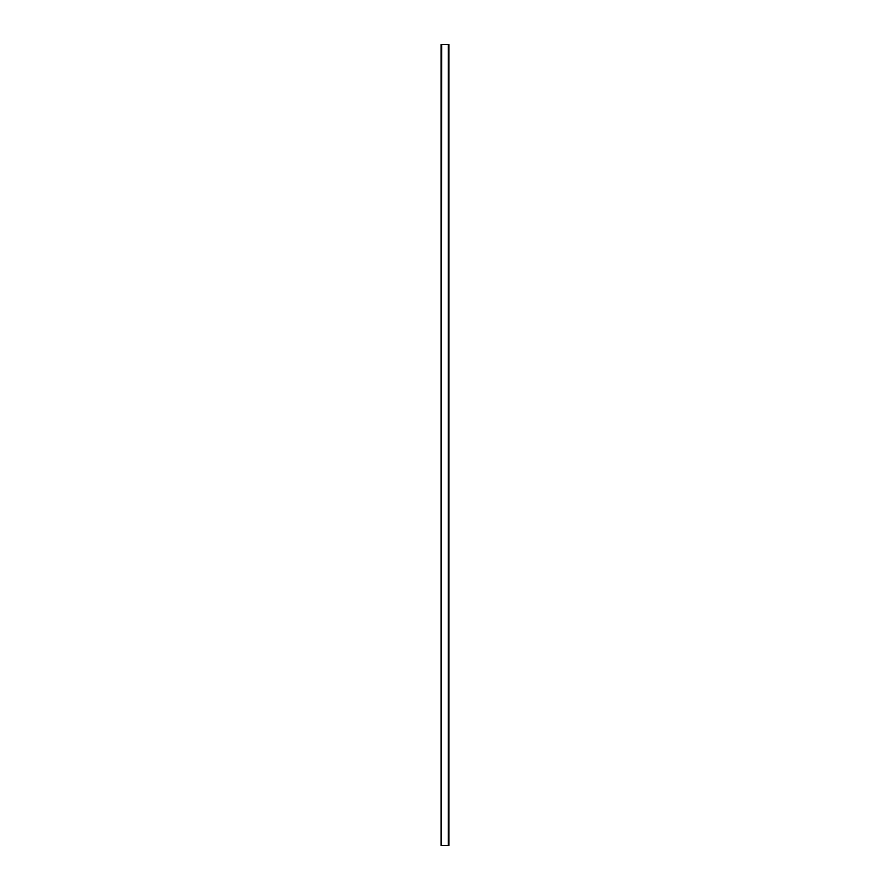 <?xml version="1.0" encoding="UTF-8"?>
<svg xmlns="http://www.w3.org/2000/svg" width="890" height="890" viewBox="0 0 890 890"><rect width="100%" height="100%" fill="white"/><g stroke="black" fill="none" stroke-linecap="round" stroke-linejoin="round"><path stroke-width="1.33" d="M441.663 845.5L448.872 845.5L448.872 44.5L441.128 44.5L441.128 845.5L441.663 44.5M448.338 845.5L448.338 44.5"/></g></svg>
